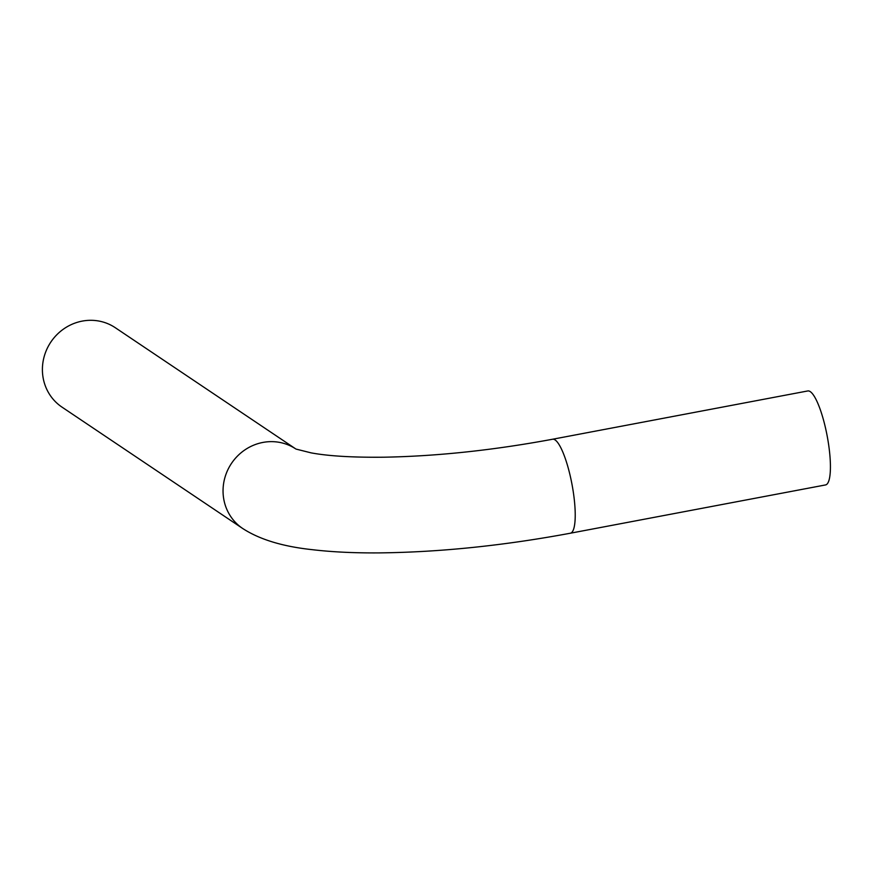 <?xml version="1.0" encoding="UTF-8"?>
<svg xmlns="http://www.w3.org/2000/svg" width="874" height="874" viewBox="0 0 874 874"><rect width="100%" height="100%" fill="white"/><g stroke="black" fill="none" stroke-linecap="round" stroke-linejoin="round"><path stroke-width="1.31" d="M295.379 448.679A47.819 45.524 -56.1 0 0 262.866 442.441A47.819 45.524 -56.1 0 0 223.493 497.415A47.819 45.524 -56.1 0 0 242.633 528.453L61.988 407.12A47.819 45.524 -56.1 0 1 43.7 358.438A47.819 45.524 -56.1 0 1 82.222 321.108A47.819 45.524 -56.1 0 1 115.313 327.728L295.412 448.69M242.633 528.453C259.48 539.433 282.619 546.501 312.04 549.648C331.978 552.007 354.473 553.089 379.524 552.892C440.037 552.193 503.653 545.638 570.372 533.216L825.569 484.928A47.819 10.674 -100.7 0 0 828.071 441.053A47.819 10.674 -100.7 0 0 810.253 391.628A47.819 10.674 -100.7 0 0 807.784 390.951L552.587 439.24C493.46 450.219 437.328 456.206 384.178 457.2C352.867 457.528 328.504 456.086 311.089 452.863L295.958 449.061M570.372 533.216A47.819 10.674 -100.7 0 0 573.639 494.4A47.819 10.674 -100.7 0 0 555.056 439.917A47.819 10.674 -100.7 0 0 552.587 439.24"/></g></svg>
